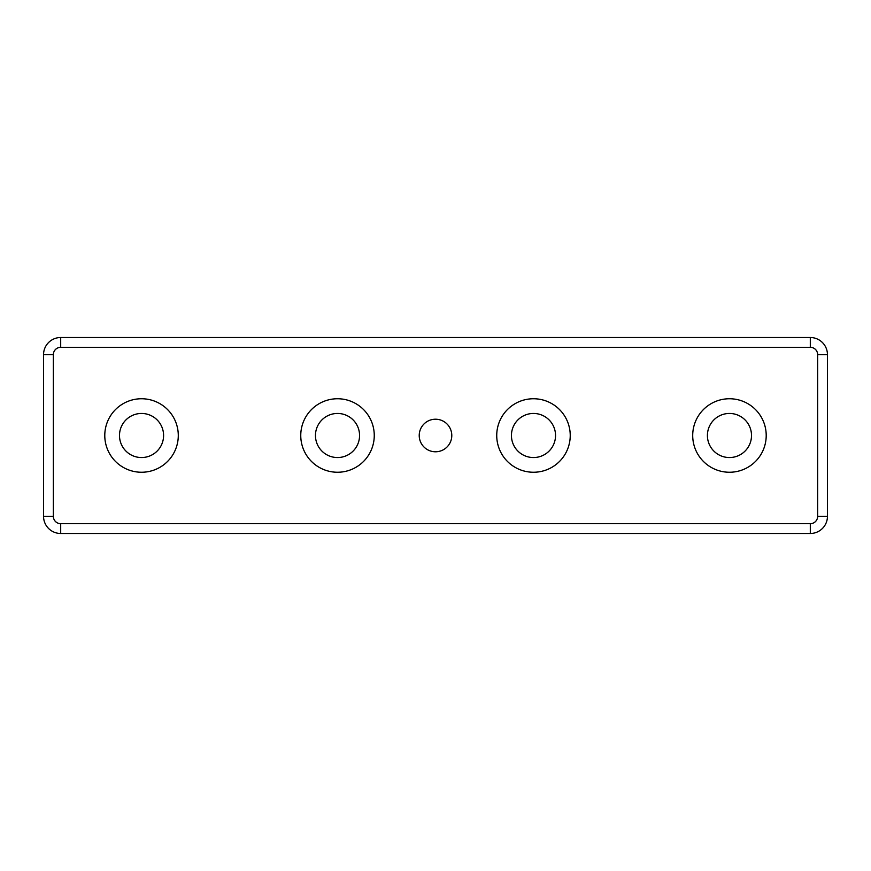 <?xml version="1.0" encoding="UTF-8"?>
<svg xmlns="http://www.w3.org/2000/svg" width="871" height="871" viewBox="0 0 871 871"><rect width="100%" height="100%" fill="white"/><g stroke="black" fill="none" stroke-linecap="round" stroke-linejoin="round"><path stroke-width="1.31" d="M810.302 523.689L60.698 523.689A7.349 7.349 0 0 1 53.349 516.34L53.349 354.66A7.349 7.349 0 0 1 60.698 347.311L810.302 347.311A7.349 7.349 0 0 1 817.651 354.66L817.651 516.34A7.349 7.349 0 0 1 810.302 523.689L810.302 533.488A17.148 17.148 0 0 0 827.45 516.34L827.45 354.66A17.148 17.148 0 0 0 810.302 337.513L60.698 337.513A17.148 17.148 0 0 0 43.55 354.66L43.55 516.34A17.148 17.148 0 0 0 60.698 533.488L810.302 533.488M570.233 435.5A36.745 36.745 0 0 1 515.109 467.324A36.745 36.745 0 0 1 515.109 403.676A36.745 36.745 0 0 1 570.233 435.5M766.208 435.5A36.745 36.745 0 0 1 711.084 467.324A36.745 36.745 0 0 1 711.084 403.676A36.745 36.745 0 0 1 766.208 435.5M178.283 435.5A36.745 36.745 0 0 1 123.159 467.324A36.745 36.745 0 0 1 123.159 403.676A36.745 36.745 0 0 1 178.283 435.5M374.258 435.5A36.745 36.745 0 0 1 319.134 467.324A36.745 36.745 0 0 1 319.134 403.676A36.745 36.745 0 0 1 374.258 435.5M451.788 435.5A16.288 16.288 0 0 1 427.356 449.599A16.288 16.288 0 0 1 427.356 421.401A16.288 16.288 0 0 1 451.788 435.5M315.465 435.5A22.047 22.047 0 0 0 348.531 454.597A22.047 22.047 0 0 0 348.531 416.403A22.047 22.047 0 0 0 315.465 435.5M119.49 435.5A22.047 22.047 0 0 0 152.556 454.597A22.047 22.047 0 0 0 152.556 416.403A22.047 22.047 0 0 0 119.49 435.5M707.415 435.5A22.047 22.047 0 0 0 740.481 454.597A22.047 22.047 0 0 0 740.481 416.403A22.047 22.047 0 0 0 707.415 435.5M511.44 435.5A22.047 22.047 0 0 0 544.506 454.597A22.047 22.047 0 0 0 544.506 416.403A22.047 22.047 0 0 0 511.44 435.5M60.698 523.689L60.698 533.488M827.45 516.34L817.651 516.34M53.349 516.34L43.55 516.34M827.45 354.66L817.651 354.66M53.349 354.66L43.55 354.66M810.302 337.513L810.302 347.311M60.698 347.311L60.698 337.513"/></g></svg>
